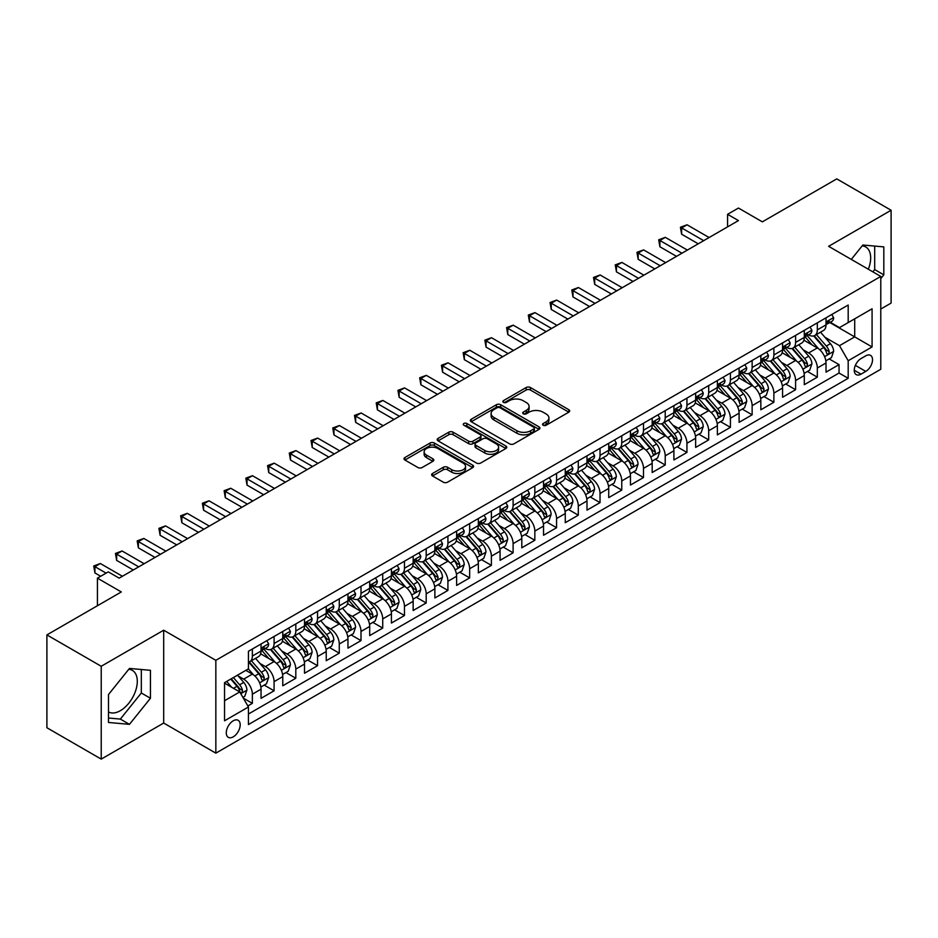 <?xml version="1.0" encoding="UTF-8"?>
<svg xmlns="http://www.w3.org/2000/svg" width="938" height="938" viewBox="0 0 938 938"><rect width="100%" height="100%" fill="white"/><g stroke="black" fill="none" stroke-linecap="round" stroke-linejoin="round"><path stroke-width="1.41" d="M543.161 425.254A2.111 1.219 0 0 0 546.151 425.254L568.803 412.169A3.013 1.747 0 0 0 569.694 410.938A3.013 1.747 0 0 0 568.803 409.707L530.416 387.535A3.013 1.747 0 0 0 526.148 387.535L503.483 400.62A2.111 1.219 0 0 0 502.874 401.487A2.111 1.219 0 0 0 503.483 402.343A2.111 1.219 0 0 0 506.473 402.343L509.404 400.655A9.65 5.569 0 0 1 523.052 400.655L526.253 402.496A9.65 5.569 0 0 1 529.079 406.447A9.65 5.569 0 0 1 526.253 410.387L523.322 412.075A2.111 1.219 0 0 0 522.701 412.943A2.111 1.219 0 0 0 523.322 413.799A2.111 1.219 0 0 0 526.312 413.799L529.243 412.11A9.65 5.569 0 0 1 542.891 412.11L546.092 413.951A9.65 5.569 0 0 1 548.918 417.891A9.65 5.569 0 0 1 546.092 421.83L543.161 423.53A2.111 1.219 0 0 0 542.539 424.386A2.111 1.219 0 0 0 543.161 425.254L543.161 423.53M108.503 711.954A23.966 13.836 120 0 0 120.345 710.687A23.966 13.836 120 0 0 136.01 689.571A23.966 13.836 120 0 0 132.328 670.365A23.966 13.836 120 0 0 128.799 669.275M233.234 736.846A9.837 5.675 120 0 0 239.659 728.181A9.837 5.675 120 0 0 238.146 720.302A9.837 5.675 120 0 0 233.234 720.794A9.837 5.675 120 0 0 226.808 729.459A9.837 5.675 120 0 0 228.321 737.338A9.837 5.675 120 0 0 233.234 736.846M862.174 245.862A23.966 13.836 -60 0 1 865.715 246.952A23.966 13.836 -60 0 1 868.318 269.229M432.512 473.491A3.013 1.747 0 0 0 431.632 474.722A3.013 1.747 0 0 0 432.512 475.953L443.287 482.179A3.013 1.747 0 0 0 447.555 482.179L472.717 467.64A3.013 1.747 0 0 0 473.608 466.409A3.013 1.747 0 0 0 472.717 465.178L434.329 443.017A3.013 1.747 0 0 0 430.061 443.017L404.888 457.545A3.013 1.747 0 0 0 404.008 458.776A3.013 1.747 0 0 0 404.888 460.007L417.902 467.523A3.013 1.747 0 0 0 422.17 467.523L432.946 461.297A3.013 1.747 0 0 0 433.825 460.066A3.013 1.747 0 0 0 432.946 458.834L426.485 455.118A8.067 4.655 0 0 1 424.128 451.823A8.067 4.655 0 0 1 429.112 447.52A8.067 4.655 0 0 1 437.905 448.528L463.173 463.114A8.067 4.655 0 0 1 465.541 466.409A8.067 4.655 0 0 1 460.558 470.712A8.067 4.655 0 0 1 451.764 469.704L447.555 467.276A3.013 1.747 0 0 0 443.287 467.276L432.512 473.491L432.512 475.953L443.287 469.786L443.287 467.276M880.782 309.048L891.1 303.091L891.1 210.253L836.778 178.888L762.348 221.849L738.452 208.048L727.583 214.321L738.452 220.594L119.149 578.148L108.292 571.875L97.423 578.148L97.423 605.749M101.222 666.273L101.222 759.112L163.693 723.046L163.693 630.207L101.222 666.273L46.9 634.909L121.319 591.948L97.423 578.148M163.693 630.207L215.846 660.317L880.782 276.429L880.782 369.267L215.846 753.155L215.846 660.317M891.1 210.253L828.629 246.319L880.782 276.429M509.615 443.873A3.013 1.747 0 0 0 513.883 443.873L539.057 429.346A3.013 1.747 0 0 0 539.936 428.115A3.013 1.747 0 0 0 539.057 426.884L500.658 404.724A3.013 1.747 0 0 0 496.39 404.724L471.228 419.251A3.013 1.747 0 0 0 470.348 420.482A3.013 1.747 0 0 0 471.228 421.713L509.615 443.873M464.709 425.711A2.111 1.219 0 0 1 466.854 426.004L466.854 423.495L505.887 446.031A3.013 1.747 0 0 1 506.766 447.262A3.013 1.747 0 0 1 505.887 448.493L480.713 463.02A3.013 1.747 0 0 1 476.457 463.02L438.058 440.86L438.058 438.398A3.013 1.747 0 0 0 437.178 439.629A3.013 1.747 0 0 0 438.058 440.86M438.058 438.398L448.833 432.184A3.013 1.747 0 0 1 453.101 432.184L468.672 441.165A3.013 1.747 0 0 0 472.928 441.165L480.08 437.038A3.013 1.747 0 0 0 480.96 435.807A3.013 1.747 0 0 0 480.08 434.575L463.864 425.219A2.111 1.219 0 0 1 463.255 424.363A2.111 1.219 0 0 1 464.556 423.237A2.111 1.219 0 0 1 466.854 423.495M101.222 759.112L46.9 727.747L46.9 634.909M247.843 705.951L252.357 703.348L243.341 698.142M238.205 675.993L243.657 679.135A12.288 7.094 60 0 1 252.357 694.19L261.045 689.172L261.045 698.329L274.084 690.802L264.199 685.092M259.932 663.447L265.395 666.59A12.288 7.094 60 0 1 274.084 681.645L282.772 676.626L282.772 685.784L295.81 678.256L285.926 672.546M281.67 650.902L287.122 654.044A12.288 7.094 60 0 1 295.81 669.099L304.51 664.081L304.51 673.238L317.548 665.71L307.652 660.012M303.396 638.356L308.848 641.498A12.288 7.094 60 0 1 317.548 656.553L326.236 651.535L326.236 660.692L339.275 653.165L329.39 647.466M325.123 625.81L330.586 628.952A12.288 7.094 60 0 1 339.275 644.007L347.963 638.989L347.963 648.146L361.001 640.619L351.117 634.92M346.861 613.264L352.313 616.407A12.288 7.094 60 0 1 361.001 631.462L369.701 626.443L369.701 635.601L382.727 628.073L372.843 622.375M368.587 600.719L374.039 603.861A12.288 7.094 60 0 1 382.727 618.916L391.427 613.898L391.427 623.055L404.466 615.527L394.581 609.829M390.314 588.173L395.766 591.315A12.288 7.094 60 0 1 404.466 606.37L413.154 601.352L413.154 610.509L426.192 602.982L416.308 597.283M412.04 575.627L417.504 578.769A12.288 7.094 60 0 1 426.192 593.824L434.88 588.806L434.88 597.963L447.918 590.436L438.034 584.737M433.778 563.081L439.23 566.224A12.288 7.094 60 0 1 447.918 581.279L456.618 576.26L456.618 585.418L469.657 577.89L459.761 572.192M455.505 550.536L460.957 553.678A12.288 7.094 60 0 1 469.657 568.733L478.345 563.715L478.345 572.872L491.383 565.356L481.499 559.646M477.231 537.99L482.695 541.132A12.288 7.094 60 0 1 491.383 556.187L500.071 551.169L500.071 560.338L513.109 552.81L503.225 547.1M498.969 525.444L504.421 528.586A12.288 7.094 60 0 1 513.109 543.641L521.798 538.623L521.798 547.792L534.836 540.265L524.952 534.554M520.696 512.898L526.148 516.041A12.288 7.094 60 0 1 534.836 531.096L543.536 526.077L543.536 535.246L556.574 527.719L546.678 522.009M542.422 500.353L547.874 503.495A12.288 7.094 60 0 1 556.574 518.55L565.262 513.532L565.262 522.701L578.3 515.173L568.416 509.463M564.148 487.807L569.612 490.949A12.288 7.094 60 0 1 578.3 506.004L586.989 500.986L586.989 510.155L600.027 502.627L590.143 496.917M585.887 475.261L591.339 478.403A12.288 7.094 60 0 1 600.027 493.458L608.727 488.44L608.727 497.609L621.765 490.082L611.869 484.371M607.613 462.715L613.065 465.869A12.288 7.094 60 0 1 621.765 480.924L630.453 475.906L630.453 485.063L643.491 477.536L633.607 471.826M629.339 450.17L634.803 453.324A12.288 7.094 60 0 1 643.491 468.379L652.18 463.36L652.18 472.518L665.218 464.99L655.334 459.28M651.078 437.624L656.53 440.778A12.288 7.094 60 0 1 665.218 455.833L673.906 450.815L673.906 459.972L686.944 452.444L677.06 446.734M672.804 425.078L678.256 428.232A12.288 7.094 60 0 1 686.944 443.287L695.644 438.269L695.644 447.426L708.682 439.899L698.787 434.188M694.53 412.532L699.983 415.686A12.288 7.094 60 0 1 708.682 430.741L717.371 425.723L717.371 434.88L730.409 427.353L720.525 421.643M716.257 399.987L721.721 403.141A12.288 7.094 60 0 1 730.409 418.196L739.097 413.177L739.097 422.335L752.135 414.807L742.251 409.097M737.995 387.441L743.447 390.595A12.288 7.094 60 0 1 752.135 405.65L760.835 400.632L760.835 409.789L773.873 402.261L763.978 396.551M759.721 374.895L765.174 378.049A12.288 7.094 60 0 1 773.873 393.104L782.562 388.086L782.562 397.243L795.6 389.716L785.716 384.005M781.448 362.349L786.912 365.503A12.288 7.094 60 0 1 795.6 380.558L804.288 375.54L804.288 384.697L817.326 377.17L817.326 368.013A12.288 7.094 -120 0 0 808.638 352.958L803.174 349.804M807.442 371.46L817.326 377.17M261.045 689.172A12.288 7.094 -120 0 0 252.357 674.117L245.838 670.353M282.772 676.626A12.288 7.094 -120 0 0 274.084 661.571L260.647 653.821M304.51 664.081A12.288 7.094 -120 0 0 295.81 649.026L282.373 641.275M326.236 651.535A12.288 7.094 -120 0 0 317.548 636.48L304.111 628.73M347.963 638.989A12.288 7.094 -120 0 0 339.275 623.934L325.838 616.184M369.701 626.443A12.288 7.094 -120 0 0 361.001 611.388L347.564 603.638M391.427 613.898A12.288 7.094 -120 0 0 382.727 598.843L369.291 591.092M413.154 601.352A12.288 7.094 -120 0 0 404.466 586.297L391.029 578.547M434.88 588.806A12.288 7.094 -120 0 0 426.192 573.751L412.755 566.001M456.618 576.26A12.288 7.094 -120 0 0 447.918 561.205L434.482 553.455M478.345 563.715A12.288 7.094 -120 0 0 469.657 548.66L456.208 540.909M500.071 551.169A12.288 7.094 -120 0 0 491.383 536.114L477.946 528.364M521.798 538.623A12.288 7.094 -120 0 0 513.109 523.568L499.673 515.818M543.536 526.077A12.288 7.094 -120 0 0 534.836 511.022L521.399 503.272M565.262 513.532A12.288 7.094 -120 0 0 556.574 498.477L543.137 490.726M586.989 500.986A12.288 7.094 -120 0 0 578.3 485.931L564.864 478.181M608.727 488.44A12.288 7.094 -120 0 0 600.027 473.397L586.59 465.635M630.453 475.906A12.288 7.094 -120 0 0 621.765 460.851L608.316 453.089M652.18 463.36A12.288 7.094 -120 0 0 643.491 448.305L630.055 440.543M673.906 450.815A12.288 7.094 -120 0 0 665.218 435.76L651.781 427.998M695.644 438.269A12.288 7.094 -120 0 0 686.944 423.214L673.507 415.452M717.371 425.723A12.288 7.094 -120 0 0 708.682 410.668L695.246 402.906M739.097 413.177A12.288 7.094 -120 0 0 730.409 398.122L716.972 390.36M760.835 400.632A12.288 7.094 -120 0 0 752.135 385.577L738.698 377.815M782.562 388.086A12.288 7.094 -120 0 0 773.873 373.031L760.425 365.269M804.288 375.54A12.288 7.094 -120 0 0 795.6 360.485L782.163 352.723M865.786 355.842L861.002 358.597A9.521 5.499 120 0 0 854.776 366.993A9.521 5.499 120 0 0 856.242 374.625A9.521 5.499 120 0 0 861.002 374.156L865.786 371.401A9.521 5.499 120 0 0 872.012 363.006A9.521 5.499 120 0 0 870.546 355.373A9.521 5.499 120 0 0 865.786 355.842M224.545 700.721L239.753 691.939L248.441 706.994L248.441 724.558L848.187 378.295L848.187 360.731L839.487 345.676L824.912 337.258M248.441 706.994L224.545 720.794L224.545 682.653L248.441 668.853L248.441 651.289L848.187 305.026L848.187 322.59L872.082 308.79L872.082 346.931L848.187 360.731M265.278 648.463L265.395 648.521A12.288 7.094 60 0 0 271.539 649.131L280.228 644.113A12.288 7.094 -120 0 0 282.772 638.485L282.772 631.462M287.005 635.917L287.122 635.976A12.288 7.094 60 0 0 293.266 636.585L301.966 631.567A12.288 7.094 -120 0 0 304.51 625.939L304.51 618.916M308.743 623.371L308.848 623.43A12.288 7.094 60 0 0 314.992 624.04L323.692 619.021A12.288 7.094 -120 0 0 326.236 613.393L326.236 606.37M330.469 610.826L330.586 610.884A12.288 7.094 60 0 0 336.73 611.494L345.419 606.476A12.288 7.094 -120 0 0 347.963 600.848L347.963 593.824M352.196 598.28L352.313 598.35A12.288 7.094 60 0 0 358.457 598.948L367.145 593.93A12.288 7.094 -120 0 0 369.701 588.314L369.701 581.279M373.922 585.734L374.039 585.804A12.288 7.094 60 0 0 380.183 586.402L388.883 581.384A12.288 7.094 -120 0 0 391.427 575.768L391.427 568.733M395.66 573.188L395.766 573.259A12.288 7.094 60 0 0 401.921 573.857L410.61 568.838A12.288 7.094 -120 0 0 413.154 563.222L413.154 556.187M417.387 560.643L417.504 560.713A12.288 7.094 60 0 0 423.648 561.311L432.336 556.293A12.288 7.094 -120 0 0 434.88 550.676L434.88 543.641M439.113 548.097L439.23 548.167A12.288 7.094 60 0 0 445.374 548.777L454.074 543.759A12.288 7.094 -120 0 0 456.618 538.131L456.618 531.096M460.851 535.551L460.957 535.621A12.288 7.094 60 0 0 467.101 536.231L475.801 531.213A12.288 7.094 -120 0 0 478.345 525.585L478.345 518.55M482.578 523.005L482.695 523.076A12.288 7.094 60 0 0 488.839 523.685L497.527 518.667A12.288 7.094 -120 0 0 500.071 513.039L500.071 506.004M504.304 510.46L504.421 510.53A12.288 7.094 60 0 0 510.565 511.14L519.253 506.121A12.288 7.094 -120 0 0 521.798 500.493L521.798 493.458M526.03 497.914L526.148 497.984A12.288 7.094 60 0 0 532.292 498.594L540.991 493.576A12.288 7.094 -120 0 0 543.536 487.948L543.536 480.913M547.769 485.368L547.874 485.438A12.288 7.094 60 0 0 554.03 486.048L562.718 481.03A12.288 7.094 -120 0 0 565.262 475.402L565.262 468.367M569.495 472.822L569.612 472.893A12.288 7.094 60 0 0 575.756 473.502L584.444 468.484A12.288 7.094 -120 0 0 586.989 462.856L586.989 455.821M591.221 460.277L591.339 460.347A12.288 7.094 60 0 0 597.483 460.957L606.171 455.938A12.288 7.094 -120 0 0 608.727 450.31L608.727 443.275M612.96 447.731L613.065 447.801A12.288 7.094 60 0 0 619.209 448.411L627.909 443.393A12.288 7.094 -120 0 0 630.453 437.765L630.453 430.741M634.686 435.185L634.803 435.255A12.288 7.094 60 0 0 640.947 435.865L649.635 430.847A12.288 7.094 -120 0 0 652.18 425.219L652.18 418.196M656.412 422.639L656.53 422.71A12.288 7.094 60 0 0 662.674 423.319L671.362 418.301A12.288 7.094 -120 0 0 673.906 412.673L673.906 405.65M678.139 410.094L678.256 410.164A12.288 7.094 60 0 0 684.4 410.774L693.1 405.755A12.288 7.094 -120 0 0 695.644 400.127L695.644 393.104M699.877 397.548L699.983 397.618A12.288 7.094 60 0 0 706.138 398.228L714.826 393.21A12.288 7.094 -120 0 0 717.371 387.582L717.371 380.558M721.603 385.002L721.721 385.072A12.288 7.094 60 0 0 727.865 385.682L736.553 380.664A12.288 7.094 -120 0 0 739.097 375.036L739.097 368.013M743.33 372.456L743.447 372.527A12.288 7.094 60 0 0 749.591 373.136L758.279 368.118A12.288 7.094 -120 0 0 760.835 362.49L760.835 355.467M765.068 359.911L765.174 359.981A12.288 7.094 60 0 0 771.317 360.591L780.017 355.572A12.288 7.094 -120 0 0 782.562 349.944L782.562 342.921M786.794 347.365L786.912 347.435A12.288 7.094 60 0 0 793.056 348.045L801.744 343.027A12.288 7.094 -120 0 0 804.288 337.399L804.288 330.375M248.441 714.017L839.053 373.031L839.053 364.624L826.015 372.151L826.015 362.994A12.288 7.094 -120 0 0 817.326 347.939L803.889 340.177M808.521 334.819L808.638 334.889A12.288 7.094 -120 0 0 814.782 335.499A12.288 7.094 -120 0 0 817.326 329.871L817.326 322.848M814.782 335.499L823.47 330.481A12.288 7.094 -120 0 0 826.015 324.853L826.015 317.83M252.357 649.026L252.357 656.049A12.288 7.094 60 0 1 249.813 661.677A12.288 7.094 60 0 1 248.441 662.181M249.813 661.677L258.501 656.659A12.288 7.094 -120 0 0 261.045 651.031L261.045 644.007M274.084 636.48L274.084 643.503A12.288 7.094 60 0 1 271.539 649.131M295.81 623.934L295.81 630.957A12.288 7.094 60 0 1 293.266 636.585M317.548 611.388L317.548 618.412A12.288 7.094 60 0 1 314.992 624.04M339.275 598.843L339.275 605.866A12.288 7.094 60 0 1 336.73 611.494M361.001 586.297L361.001 593.332A12.288 7.094 60 0 1 358.457 598.948M382.727 573.751L382.727 580.786A12.288 7.094 60 0 1 380.183 586.402M404.466 561.205L404.466 568.24A12.288 7.094 60 0 1 401.921 573.857M426.192 548.66L426.192 555.695A12.288 7.094 60 0 1 423.648 561.311M447.918 536.114L447.918 543.149A12.288 7.094 60 0 1 445.374 548.777M469.657 523.568L469.657 530.603A12.288 7.094 60 0 1 467.101 536.231M491.383 511.022L491.383 518.057A12.288 7.094 60 0 1 488.839 523.685M513.109 498.477L513.109 505.512A12.288 7.094 60 0 1 510.565 511.14M534.836 485.931L534.836 492.966A12.288 7.094 60 0 1 532.292 498.594M556.574 473.385L556.574 480.42A12.288 7.094 60 0 1 554.03 486.048M578.3 460.839L578.3 467.874A12.288 7.094 60 0 1 575.756 473.502M600.027 448.294L600.027 455.329A12.288 7.094 60 0 1 597.483 460.957M621.765 435.76L621.765 442.783A12.288 7.094 60 0 1 619.209 448.411M643.491 423.214L643.491 430.237A12.288 7.094 60 0 1 640.947 435.865M665.218 410.668L665.218 417.691A12.288 7.094 60 0 1 662.674 423.319M686.944 398.122L686.944 405.146A12.288 7.094 60 0 1 684.4 410.774M708.682 385.577L708.682 392.6A12.288 7.094 60 0 1 706.138 398.228M730.409 373.031L730.409 380.054A12.288 7.094 60 0 1 727.865 385.682M752.135 360.485L752.135 367.508A12.288 7.094 60 0 1 749.591 373.136M773.873 347.939L773.873 354.963A12.288 7.094 60 0 1 771.317 360.591M795.6 335.394L795.6 342.417A12.288 7.094 60 0 1 793.056 348.045M795.6 380.558L795.6 389.716M773.873 393.104L773.873 402.261M752.135 405.65L752.135 414.807M730.409 418.196L730.409 427.353M708.682 430.741L708.682 439.899M686.944 443.287L686.944 452.444M665.218 455.833L665.218 464.99M643.491 468.379L643.491 477.536M621.765 480.924L621.765 490.082M600.027 493.458L600.027 502.627M578.3 506.004L578.3 515.173M556.574 518.55L556.574 527.719M534.836 531.096L534.836 540.265M513.109 543.641L513.109 552.81M491.383 556.187L491.383 565.356M469.657 568.733L469.657 577.89M447.918 581.279L447.918 590.436M426.192 593.824L426.192 602.982M404.466 606.37L404.466 615.527M382.727 618.916L382.727 628.073M361.001 631.462L361.001 640.619M339.275 644.007L339.275 653.165M317.548 656.553L317.548 665.71M295.81 669.099L295.81 678.256M274.084 681.645L274.084 690.802M252.357 694.19L252.357 703.348M239.753 691.939L224.545 683.157M839.487 345.676L854.706 336.894L854.706 318.826L872.082 308.79M829.813 322.531L872.082 346.931M830.247 322.273L839.487 327.608L848.187 322.59M163.693 723.046L215.846 753.155M727.583 214.321L727.583 226.867M829.169 358.914L839.053 364.624M839.053 373.031L848.187 378.295M880.782 278.633L883.819 274.846L883.819 246.893L862.854 245.017L851.294 259.404M108.503 722.471L129.467 724.347L150.443 698.259L150.443 670.307L129.467 668.431L108.503 694.519L108.503 722.471M872.868 271.856L874.697 269.581L874.697 246.073M874.697 269.581L883.819 274.846M108.503 718.016L120.345 719.083L141.321 692.994L141.321 669.486M141.321 692.994L150.443 698.259M120.345 719.083L129.467 724.347M544.005 425.547L546.092 424.339A9.65 5.569 0 0 0 548.918 420.4L548.918 417.891M529.079 406.447L529.079 408.956A9.65 5.569 0 0 1 526.253 412.896L524.166 414.092M568.803 409.707L568.803 412.169L530.416 390.044A3.013 1.747 0 0 0 526.148 390.044L504.327 402.648M539.01 429.37L500.658 407.233A3.013 1.747 0 0 0 496.39 407.233L471.263 421.737M533.722 428.983A2.111 1.219 0 0 0 534.343 428.115A2.111 1.219 0 0 0 533.722 427.247L500.024 407.796A2.111 1.219 0 0 0 497.034 407.796L493.939 409.578A9.65 5.569 0 0 0 491.113 413.517A9.65 5.569 0 0 0 493.939 417.469L516.979 430.765A9.65 5.569 0 0 0 530.627 430.765L533.722 428.983L533.722 431.492A2.111 1.219 0 0 0 534.343 430.624L534.343 428.115M491.113 413.517L491.113 416.026A9.65 5.569 0 0 0 493.939 419.978L493.939 417.469M533.722 431.492L530.627 433.274A9.65 5.569 0 0 1 516.979 433.274L493.939 419.978M438.105 440.883L448.833 434.693L448.833 432.184M480.96 435.807L480.96 438.316A3.013 1.747 0 0 1 480.08 439.547L472.928 443.674A3.013 1.747 0 0 1 468.672 443.674L453.101 434.693A3.013 1.747 0 0 0 448.833 434.693M466.854 426.004L505.852 448.516M484.829 450.498A8.067 4.655 0 0 0 493.623 451.506A8.067 4.655 0 0 0 498.594 447.203A8.067 4.655 0 0 0 496.237 443.909L487.326 438.761A3.013 1.747 0 0 0 483.07 438.761L475.918 442.888A3.013 1.747 0 0 0 475.038 444.12A3.013 1.747 0 0 0 475.918 445.351L484.829 450.498L484.829 453.007A8.067 4.655 0 0 0 493.623 454.015A8.067 4.655 0 0 0 498.594 449.712L498.594 447.203M475.038 444.12L475.038 446.629A3.013 1.747 0 0 0 475.918 447.86L475.918 445.351M484.829 453.007L475.918 447.86M465.541 466.409L465.541 468.918A8.067 4.655 0 0 1 460.558 473.221A8.067 4.655 0 0 1 451.764 472.213L447.555 469.786A3.013 1.747 0 0 0 443.287 469.786M424.128 451.823L424.128 454.332A8.067 4.655 0 0 0 426.485 457.627L426.485 455.118M432.899 461.32L426.485 457.627M472.717 465.178L472.717 467.64L434.329 445.527A3.013 1.747 0 0 0 430.061 445.527L404.935 460.03M825.839 360.837L831.455 357.601L833.624 351.328A8.149 4.702 -120 0 0 830.458 343.671L820.527 332.181M818.534 348.725L807.184 335.593M812.074 344.903L805.496 337.281A19.51 11.268 -120 0 0 804.886 336.601M813.68 335.933L823.716 347.564A8.149 4.702 60 0 1 826.624 353.18C827.844 354.81 828.711 354.306 829.227 351.668A8.149 4.702 -120 0 0 826.319 346.063L816.4 334.561M814.266 335.745L825.053 348.244A4.151 2.392 60 0 1 826.097 349.862L829.227 351.668M826.624 353.18L827.21 354.142M831.783 314.5L833.624 317.701A8.149 4.702 60 0 1 831.936 321.3L827.808 323.692A8.149 4.702 -120 0 0 829.227 321.816L829.051 321.089M703.676 240.667L681.621 227.934L687.062 224.803L709.116 237.537M826.296 324.067L826.319 324.067A8.149 4.702 -120 0 0 827.808 323.692M828.172 321.206L829.227 321.816C828.711 320.585 827.844 321.089 826.624 323.317A8.149 4.702 60 0 1 826.015 324.478M698.247 243.81L681.621 234.207L681.621 227.934L680.425 227.242L687.062 224.803M681.621 234.207L680.425 227.242M804.112 373.383L809.717 370.147L811.898 363.874A8.149 4.702 -120 0 0 808.72 356.217L798.789 344.727M796.808 361.271L785.458 348.139M790.347 357.448L783.758 349.827A19.51 11.268 -120 0 0 783.16 349.147M791.942 348.479L801.99 360.11A8.149 4.702 60 0 1 804.886 365.726C806.117 367.356 806.985 366.852 807.501 364.214A8.149 4.702 -120 0 0 804.593 358.609L794.662 347.107M792.54 348.291L803.327 360.79A4.151 2.392 60 0 1 804.37 362.408L807.501 364.214M804.886 365.726L805.484 366.688M782.374 385.928L787.99 382.692L790.159 376.408A8.149 4.702 -120 0 0 786.994 368.763L777.063 357.272M775.081 373.816L763.731 360.684M768.621 369.994L762.031 362.373A19.51 11.268 -120 0 0 761.433 361.693M770.215 361.024L780.252 372.656A8.149 4.702 60 0 1 783.16 378.272C784.379 379.902 785.258 379.398 785.763 376.759A8.149 4.702 -120 0 0 782.867 371.155L772.935 359.653M770.802 360.837L781.6 373.336A4.151 2.392 60 0 1 782.644 374.954L785.763 376.759M783.16 378.272L783.758 379.233M760.648 398.474L766.264 395.238L768.433 388.953A8.149 4.702 -120 0 0 765.267 381.309L755.336 369.818M753.343 386.362L741.993 373.23M746.894 382.54L740.305 374.919A19.51 11.268 -120 0 0 739.695 374.239M748.489 373.57L758.525 385.201A8.149 4.702 60 0 1 761.433 390.806C762.653 392.447 763.52 391.943 764.036 389.305A8.149 4.702 -120 0 0 761.14 383.701L751.209 372.198M749.075 373.383L759.862 385.881A4.151 2.392 60 0 1 760.917 387.5L764.036 389.305M761.433 390.806L762.019 391.779M738.921 411.02L744.538 407.784L746.707 401.499A8.149 4.702 -120 0 0 743.529 393.854L733.61 382.364M731.617 398.908L720.267 385.776M725.156 395.086L718.578 387.464A19.51 11.268 -120 0 0 717.969 386.784M726.751 386.116L736.799 397.747A8.149 4.702 60 0 1 739.707 403.352C740.926 404.993 741.794 404.489 742.31 401.851A8.149 4.702 -120 0 0 739.402 396.246L729.483 384.744M727.349 385.928L738.136 398.427A4.151 2.392 60 0 1 739.179 400.045L742.31 401.851M739.707 403.352L740.293 404.325M810.045 327.045L811.898 330.246A8.149 4.702 60 0 1 810.209 333.846L806.082 336.238A8.149 4.702 -120 0 0 807.501 334.362L807.325 333.635M681.949 253.213L659.895 240.48L665.323 237.349L687.378 250.083M804.558 336.613L804.593 336.613A8.149 4.702 -120 0 0 806.082 336.238M806.446 333.752L807.501 334.362C806.985 333.131 806.117 333.635 804.886 335.863A8.149 4.702 60 0 1 804.288 337.023M676.521 256.355L659.895 246.753L659.895 240.48L658.699 239.788L665.323 237.349M659.895 246.753L658.699 239.788M788.319 339.591L790.159 342.792A8.149 4.702 60 0 1 788.483 346.392L784.356 348.784A8.149 4.702 -120 0 0 785.763 346.908L785.598 346.181M660.223 265.759L638.168 253.026L643.597 249.895L665.652 262.628M782.831 349.159L782.867 349.159A8.149 4.702 -120 0 0 784.356 348.784M784.719 346.298L785.763 346.908C785.258 345.676 784.391 346.181 783.16 348.408A8.149 4.702 60 0 1 782.562 349.569M654.794 268.901L638.168 259.298L638.168 253.026L636.972 252.334L643.597 249.895M638.168 259.298L636.972 252.334M766.592 352.137L768.433 355.338A8.149 4.702 60 0 1 766.745 358.937L762.617 361.318A8.149 4.702 -120 0 0 764.036 359.453L763.872 358.726M638.497 278.305L616.442 265.571L621.871 262.441L643.925 275.174M761.105 361.705L761.14 361.705A8.149 4.702 -120 0 0 762.617 361.318M762.993 358.844L764.036 359.453C763.532 358.222 762.653 358.726 761.433 360.954A8.149 4.702 60 0 1 760.835 362.115M633.056 281.447L616.442 271.844L616.442 265.571L615.246 264.879L621.871 262.441M616.442 271.844L615.246 264.879M744.854 364.683L746.707 367.884A8.149 4.702 60 0 1 745.018 371.483L740.891 373.863A8.149 4.702 -120 0 0 742.31 371.987L742.134 371.272M616.758 290.85L594.704 278.117L600.144 274.986L622.199 287.72M739.367 374.25L739.402 374.25A8.149 4.702 -120 0 0 740.891 373.863M741.255 371.389L742.31 371.987C741.794 370.768 740.926 371.272 739.707 373.5A8.149 4.702 60 0 1 739.097 374.661M611.33 293.993L594.704 284.39L594.704 278.117L593.508 277.425L600.144 274.986M594.704 284.39L593.508 277.425M717.183 423.566L722.799 420.318L724.98 414.045A8.149 4.702 -120 0 0 721.803 406.4L711.872 394.91M709.89 411.454L698.54 398.322M703.43 407.631L696.84 400.01A19.51 11.268 -120 0 0 696.242 399.33M705.024 398.662L715.073 410.293A8.149 4.702 60 0 1 717.969 415.897C719.2 417.539 720.067 417.035 720.583 414.397A8.149 4.702 -120 0 0 717.676 408.792L707.744 397.29M705.611 398.474L716.409 410.973A4.151 2.392 60 0 1 717.453 412.591L720.583 414.397M717.969 415.897L718.567 416.871M723.128 377.228L724.98 380.429A8.149 4.702 60 0 1 723.292 384.029L719.165 386.409A8.149 4.702 -120 0 0 720.583 384.533L720.407 383.818M595.032 303.396L572.977 290.663L578.406 287.532L600.461 300.266M717.64 386.796L717.676 386.796A8.149 4.702 -120 0 0 719.165 386.409M719.528 383.935L720.583 384.533C720.067 383.314 719.2 383.818 717.969 386.046A8.149 4.702 60 0 1 717.371 387.206M589.603 306.538L572.977 296.936L572.977 290.663L571.781 289.971L578.406 287.532M572.977 296.936L571.781 289.971M695.457 436.111L701.073 432.864L703.242 426.591A8.149 4.702 -120 0 0 700.076 418.946L690.145 407.455M688.152 423.999L676.814 410.867M681.703 420.177L675.114 412.556A19.51 11.268 -120 0 0 674.504 411.876M683.298 411.207L693.334 422.839A8.149 4.702 60 0 1 696.242 428.443C697.462 430.085 698.329 429.581 698.845 426.942A8.149 4.702 -120 0 0 695.949 421.338L686.018 409.836M683.884 411.02L694.683 423.519A4.151 2.392 60 0 1 695.726 425.137L698.845 426.942M696.242 428.443L696.828 429.416M701.401 389.774L703.242 392.975A8.149 4.702 60 0 1 701.565 396.575L697.426 398.955A8.149 4.702 -120 0 0 698.845 397.079L698.681 396.364M573.306 315.942L551.251 303.209L556.68 300.078L578.734 312.811M695.914 399.342L695.949 399.342A8.149 4.702 -120 0 0 697.426 398.955M697.802 396.481L698.845 397.079C698.341 395.859 697.473 396.364 696.242 398.591A8.149 4.702 60 0 1 695.644 399.752M567.865 319.084L551.251 309.481L551.251 303.209L550.055 302.517L556.68 300.078M551.251 309.481L550.055 302.517M673.73 448.657L679.346 445.409L681.516 439.136A8.149 4.702 -120 0 0 678.35 431.492L668.419 420.001M666.426 436.545L655.076 423.413M659.965 432.723L653.387 425.102A19.51 11.268 -120 0 0 652.778 424.422M661.571 423.753L671.608 435.384A8.149 4.702 60 0 1 674.516 440.989C675.735 442.63 676.603 442.126 677.119 439.488A8.149 4.702 -120 0 0 674.211 433.884L664.292 422.381M662.158 423.566L672.945 436.064A4.151 2.392 60 0 1 673.988 437.683L677.119 439.488M674.516 440.989L675.102 441.962M679.675 402.32L681.516 405.521A8.149 4.702 60 0 1 679.827 409.12L675.7 411.501A8.149 4.702 -120 0 0 677.119 409.625L676.943 408.909M551.567 328.488L529.513 315.754L534.953 312.624L557.008 325.357M674.188 411.888L674.211 411.888A8.149 4.702 -120 0 0 675.7 411.501M676.064 409.027L677.119 409.625C676.603 408.405 675.735 408.909 674.516 411.137A8.149 4.702 60 0 1 673.906 412.298M546.139 331.63L529.513 322.027L529.513 315.754L528.317 315.062L534.953 312.624M529.513 322.027L528.317 315.062M652.004 461.203L657.608 457.955L659.789 451.682A8.149 4.702 -120 0 0 656.612 444.037L646.692 432.547M644.699 449.091L633.349 435.959M638.239 445.269L631.649 437.647A19.51 11.268 -120 0 0 631.051 436.967M639.833 436.299L649.882 447.93A8.149 4.702 60 0 1 652.778 453.535C654.009 455.176 654.876 454.672 655.392 452.034A8.149 4.702 -120 0 0 652.485 446.429L642.553 434.927M640.431 436.111L651.218 448.61A4.151 2.392 60 0 1 652.262 450.228L655.392 452.034M652.778 453.535L653.376 454.508M657.937 414.866L659.789 418.067A8.149 4.702 60 0 1 658.101 421.666L653.974 424.046A8.149 4.702 -120 0 0 655.392 422.17L655.216 421.455M529.841 341.033L507.786 328.3L513.215 325.169L535.27 337.903M652.449 424.433L652.485 424.433A8.149 4.702 -120 0 0 653.974 424.046M654.337 421.572L655.392 422.17C654.876 420.951 654.009 421.455 652.778 423.683A8.149 4.702 60 0 1 652.18 424.844M524.412 344.176L507.786 334.573L507.786 328.3L506.59 327.608L513.215 325.169M507.786 334.573L506.59 327.608M630.266 473.749L635.882 470.501L638.051 464.228A8.149 4.702 -120 0 0 634.885 456.583L624.954 445.093M622.973 461.637L611.623 448.505M616.512 457.814L609.923 450.193A19.51 11.268 -120 0 0 609.325 449.513M618.107 448.845L628.143 460.476A8.149 4.702 60 0 1 631.051 466.08C632.271 467.722 633.15 467.218 633.654 464.58A8.149 4.702 -120 0 0 630.758 458.975L620.827 447.473M618.693 448.657L629.492 461.156A4.151 2.392 60 0 1 630.535 462.774L633.654 464.58M631.051 466.08L631.649 467.054M636.21 427.411L638.051 430.612A8.149 4.702 60 0 1 636.374 434.212L632.247 436.592A8.149 4.702 -120 0 0 633.654 434.716L633.49 434.001M508.115 353.579L486.06 340.846L491.489 337.715L513.543 350.449M630.723 436.979L630.758 436.979A8.149 4.702 -120 0 0 632.247 436.592M632.611 434.118L633.654 434.716C633.15 433.497 632.282 434.001 631.051 436.229A8.149 4.702 60 0 1 630.453 437.389M502.686 356.721L486.06 347.119L486.06 340.846L484.864 340.154L491.489 337.715M486.06 347.119L484.864 340.154M608.539 486.294L614.155 483.047L616.325 476.774A8.149 4.702 -120 0 0 613.159 469.129L603.228 457.638M601.235 474.182L589.896 461.05M594.786 470.36L588.196 462.739A19.51 11.268 -120 0 0 587.587 462.059M596.38 461.39L606.417 473.022A8.149 4.702 60 0 1 609.325 478.626C610.544 480.268 611.412 479.764 611.928 477.125A8.149 4.702 -120 0 0 609.032 471.521L599.101 460.019M596.967 461.203L607.754 473.702A4.151 2.392 60 0 1 608.809 475.32L611.928 477.125M609.325 478.626L609.911 479.599M614.484 439.957L616.325 443.158A8.149 4.702 60 0 1 614.636 446.758L610.509 449.138A8.149 4.702 -120 0 0 611.928 447.262L611.764 446.547M486.388 366.125L464.333 353.392L469.762 350.261L491.817 362.994M608.996 449.525L609.032 449.525A8.149 4.702 -120 0 0 610.509 449.138M610.884 446.664L611.928 447.262C611.424 446.042 610.544 446.547 609.325 448.774A8.149 4.702 60 0 1 608.727 449.935M480.948 369.267L464.333 359.664L464.333 353.392L463.138 352.7L469.762 350.261M464.333 359.664L463.138 352.7M586.813 498.84L592.429 495.592L594.598 489.319A8.149 4.702 -120 0 0 591.421 481.675L581.501 470.184M579.508 486.728L568.158 473.596M573.048 482.906L566.47 475.285A19.51 11.268 -120 0 0 565.86 474.605M574.642 473.936L584.691 485.567A8.149 4.702 60 0 1 587.598 491.172C588.818 492.813 589.685 492.309 590.201 489.671A8.149 4.702 -120 0 0 587.294 484.067L577.374 472.564M575.24 473.749L586.027 486.247A4.151 2.392 60 0 1 587.071 487.866L590.201 489.671M587.598 491.172L588.185 492.145M592.746 452.503L594.598 455.704A8.149 4.702 60 0 1 592.91 459.303L588.783 461.684A8.149 4.702 -120 0 0 590.201 459.808L590.025 459.092M464.65 378.671L442.595 365.937L448.036 362.807L470.09 375.54M587.27 462.071L587.294 462.071A8.149 4.702 -120 0 0 588.783 461.684M589.146 459.21L590.201 459.808C589.685 458.588 588.818 459.092 587.598 461.32A8.149 4.702 60 0 1 586.989 462.481M459.221 381.813L442.595 372.21L442.595 365.937L441.399 365.245L448.036 362.807M442.595 372.21L441.399 365.245M565.075 511.386L570.691 508.138L572.872 501.865A8.149 4.702 -120 0 0 569.694 494.22L559.763 482.73M557.782 499.274L546.432 486.142M551.321 495.452L544.732 487.83A19.51 11.268 -120 0 0 544.134 487.15M552.916 486.482L562.964 498.113A8.149 4.702 60 0 1 565.86 503.718C567.091 505.359 567.959 504.855 568.475 502.217A8.149 4.702 -120 0 0 565.567 496.601L555.636 485.11M553.514 486.294L564.301 498.793A4.151 2.392 60 0 1 565.344 500.411L568.475 502.217M565.86 503.718L566.458 504.691M571.019 465.049L572.872 468.25A8.149 4.702 60 0 1 571.183 471.849L567.056 474.229A8.149 4.702 -120 0 0 568.475 472.353L568.299 471.638M442.924 391.216L420.869 378.483L426.298 375.352L448.352 388.086M565.532 474.616L565.567 474.616A8.149 4.702 -120 0 0 567.056 474.229M567.42 471.755L568.475 472.353C567.959 471.134 567.091 471.638 565.86 473.866A8.149 4.702 60 0 1 565.262 475.027M437.495 394.359L420.869 384.756L420.869 378.483L419.673 377.791L426.298 375.352M420.869 384.756L419.673 377.791M543.348 523.932L548.965 520.684L551.134 514.411A8.149 4.702 -120 0 0 547.968 506.766L538.037 495.276M536.044 511.82L524.705 498.688M529.595 507.997L523.005 500.376A19.51 11.268 -120 0 0 522.396 499.696M531.189 499.028L541.226 510.659A8.149 4.702 60 0 1 544.134 516.263C545.353 517.905 546.221 517.401 546.737 514.763A8.149 4.702 -120 0 0 543.841 509.146L533.91 497.656M531.776 498.84L542.574 511.339A4.151 2.392 60 0 1 543.618 512.957L546.737 514.763M544.134 516.263L544.732 517.237M521.622 536.477L527.238 533.23L529.407 526.957A8.149 4.702 -120 0 0 526.241 519.312L516.31 507.821M514.317 524.365L502.967 511.233M507.857 520.543L501.279 512.922A19.51 11.268 -120 0 0 500.669 512.242M509.463 511.573L519.5 523.205A8.149 4.702 60 0 1 522.407 528.809C523.627 530.451 524.494 529.947 525.01 527.308A8.149 4.702 -120 0 0 522.103 521.692L512.183 510.202M510.049 511.386L520.836 523.885A4.151 2.392 60 0 1 521.88 525.503L525.01 527.308M522.407 528.809L522.994 529.782M499.895 549.023L505.512 545.775L507.681 539.502A8.149 4.702 -120 0 0 504.503 531.858L494.584 520.367M492.591 536.911L481.241 523.779M486.13 533.089L479.541 525.468A19.51 11.268 -120 0 0 478.943 524.788M487.725 524.119L497.773 535.75A8.149 4.702 60 0 1 500.669 541.355C501.9 542.996 502.768 542.492 503.284 539.854A8.149 4.702 -120 0 0 500.376 534.238L490.445 522.747M488.323 523.932L499.11 536.43A4.151 2.392 60 0 1 500.153 538.049L503.284 539.854M500.669 541.355L501.267 542.328M478.157 561.569L483.774 558.321L485.943 552.048A8.149 4.702 -120 0 0 482.777 544.403L472.846 532.913M470.864 549.457L459.514 536.325M464.404 545.635L457.814 538.013A19.51 11.268 -120 0 0 457.216 537.333M465.998 536.665L476.035 548.296A8.149 4.702 60 0 1 478.943 553.901C480.174 555.542 481.042 555.038 481.557 552.4A8.149 4.702 -120 0 0 478.65 546.784L468.719 535.293M466.585 536.477L477.383 548.976A4.151 2.392 60 0 1 478.427 550.594L481.557 552.4M478.943 553.901L479.541 554.874M456.431 574.115L462.047 570.867L464.216 564.594A8.149 4.702 -120 0 0 461.05 556.949L451.119 545.459M449.126 562.003L437.788 548.871M442.677 558.18L436.088 550.559A19.51 11.268 -120 0 0 435.478 549.879M444.272 549.211L454.309 560.842A8.149 4.702 60 0 1 457.216 566.446C458.436 568.088 459.303 567.584 459.819 564.946A8.149 4.702 -120 0 0 456.923 559.329L446.992 547.839M444.858 549.023L455.645 561.51A4.151 2.392 60 0 1 456.7 563.14L459.819 564.946M457.216 566.446L457.803 567.42M434.704 586.66L440.321 583.413L442.49 577.14A8.149 4.702 -120 0 0 439.312 569.495L429.393 558.004M427.4 574.548L416.05 561.416M420.939 570.726L414.362 563.105A19.51 11.268 -120 0 0 413.752 562.425M422.534 561.756L432.582 573.388A8.149 4.702 60 0 1 435.49 578.992C436.709 580.634 437.577 580.13 438.093 577.491A8.149 4.702 -120 0 0 435.185 571.875L425.266 560.385M423.132 561.569L433.919 574.056A4.151 2.392 60 0 1 434.962 575.686L438.093 577.491M435.49 578.992L436.076 579.965M412.966 599.206L418.583 595.958L420.763 589.685A8.149 4.702 -120 0 0 417.586 582.041L407.655 570.55M405.673 587.094L394.323 573.962M399.213 583.272L392.623 575.651A19.51 11.268 -120 0 0 392.025 574.971M400.807 574.302L410.856 585.933A8.149 4.702 60 0 1 413.752 591.538C414.983 593.179 415.851 592.675 416.366 590.037A8.149 4.702 -120 0 0 413.459 584.421L403.528 572.93M401.405 574.115L412.192 586.602A4.151 2.392 60 0 1 413.236 588.232L416.366 590.037M413.752 591.538L414.35 592.511M391.24 611.752L396.856 608.504L399.025 602.231A8.149 4.702 -120 0 0 395.859 594.586L385.928 583.096M383.935 599.64L372.597 586.508M377.486 595.818L370.897 588.196A19.51 11.268 -120 0 0 370.287 587.516M379.081 586.848L389.118 598.479A8.149 4.702 60 0 1 392.025 604.084C393.245 605.725 394.124 605.221 394.628 602.583A8.149 4.702 -120 0 0 391.732 596.967L381.801 585.476M379.667 586.66L390.466 599.148A4.151 2.392 60 0 1 391.509 600.777L394.628 602.583M392.025 604.084L392.623 605.057M369.513 624.298L375.13 621.05L377.299 614.777A8.149 4.702 -120 0 0 374.133 607.132L364.202 595.642M362.209 612.186L350.859 599.054M355.748 608.363L349.171 600.73A19.51 11.268 -120 0 0 348.561 600.062M357.355 599.394L367.391 611.025A8.149 4.702 60 0 1 370.299 616.629C371.518 618.271 372.386 617.767 372.902 615.129A8.149 4.702 -120 0 0 369.994 609.512L360.075 598.022M357.941 599.206L368.728 611.693A4.151 2.392 60 0 1 369.771 613.323L372.902 615.129M370.299 616.629L370.885 617.603M347.787 636.843L353.403 633.596L355.572 627.323A8.149 4.702 -120 0 0 352.395 619.678L342.476 608.187M340.482 624.731L329.132 611.599M334.022 620.909L327.432 613.276A19.51 11.268 -120 0 0 326.834 612.608M335.616 611.939L345.665 623.571A8.149 4.702 60 0 1 348.561 629.175C349.792 630.817 350.66 630.313 351.175 627.674A8.149 4.702 -120 0 0 348.268 622.058L338.337 610.568M336.214 611.752L347.001 624.239A4.151 2.392 60 0 1 348.045 625.869L351.175 627.674M348.561 629.175L349.159 630.148M326.049 649.389L331.665 646.141L333.834 639.868A8.149 4.702 -120 0 0 330.668 632.224L320.737 620.733M318.756 637.277L307.406 624.145M312.295 633.455L305.706 625.822A19.51 11.268 -120 0 0 305.108 625.154M313.89 624.485L323.938 636.116A8.149 4.702 60 0 1 326.834 641.721C328.066 643.362 328.933 642.858 329.449 640.22A8.149 4.702 -120 0 0 326.541 634.604L316.61 623.113M314.476 624.298L325.275 636.785A4.151 2.392 60 0 1 326.318 638.415L329.449 640.22M326.834 641.721L327.432 642.682M304.322 661.935L309.939 658.687L312.108 652.414A8.149 4.702 -120 0 0 308.942 644.769L299.011 633.279M297.018 649.823L285.68 636.691M290.569 646.001L283.98 638.368A19.51 11.268 -120 0 0 283.37 637.688M292.164 637.031L302.2 648.662A8.149 4.702 60 0 1 305.108 654.267C306.327 655.908 307.195 655.404 307.711 652.766A8.149 4.702 -120 0 0 304.815 647.15L294.884 635.659M292.75 636.843L303.537 649.331A4.151 2.392 60 0 1 304.592 650.96L307.711 652.766M305.108 654.267L305.694 655.228M282.596 674.481L288.212 671.233L290.381 664.96A8.149 4.702 -120 0 0 287.204 657.315L277.285 645.825M275.291 662.369L263.941 649.237M268.831 658.546L262.253 650.913A19.51 11.268 -120 0 0 261.643 650.233M270.425 649.577L280.474 661.208A8.149 4.702 60 0 1 283.382 666.812C284.601 668.454 285.469 667.95 285.984 665.312A8.149 4.702 -120 0 0 283.077 659.695L273.157 648.205M271.023 649.389L281.81 661.876A4.151 2.392 60 0 1 282.854 663.506L285.984 665.312M283.382 666.812L283.968 667.774M260.87 687.026L266.474 683.779L268.655 677.506A8.149 4.702 -120 0 0 265.477 669.861L255.546 658.37M253.565 674.914L248.359 668.9M247.104 671.092L246.26 670.107M248.699 662.122L258.747 673.754A8.149 4.702 60 0 1 261.643 679.358C262.875 681 263.742 680.496 264.258 677.857A8.149 4.702 -120 0 0 261.35 672.241L251.419 660.751M249.297 661.935L260.084 674.422A4.151 2.392 60 0 1 261.127 676.052L264.258 677.857M261.643 679.358L262.241 680.32M242.907 697.391L244.748 696.324L246.917 690.051A8.149 4.702 -120 0 0 243.751 682.407L237.502 675.172M231.663 687.261L226.633 681.445M225.378 683.638L224.545 682.665M230.76 679.053L237.009 686.299A8.149 4.702 60 0 1 239.917 691.904C241.136 693.545 242.016 693.041 242.52 690.403A8.149 4.702 -120 0 0 239.624 684.787L233.374 677.553M231.264 678.772L238.358 686.968A4.151 2.392 60 0 1 239.401 688.598L242.52 690.403M239.917 691.904L240.515 692.865M549.293 477.594L551.134 480.795A8.149 4.702 60 0 1 549.457 484.395L545.318 486.775A8.149 4.702 -120 0 0 546.737 484.899L546.573 484.184M421.197 403.762L399.142 391.029L404.571 387.898L426.626 400.632M543.806 487.162L543.841 487.162A8.149 4.702 -120 0 0 545.318 486.775M545.693 484.301L546.737 484.899C546.233 483.68 545.365 484.184 544.134 486.412A8.149 4.702 60 0 1 543.536 487.572M415.757 406.904L399.142 397.302L399.142 391.029L397.947 390.337L404.571 387.898M399.142 397.302L397.947 390.337M527.566 490.14L529.407 493.341A8.149 4.702 60 0 1 527.719 496.941L523.592 499.321A8.149 4.702 -120 0 0 525.01 497.445L524.834 496.73M399.459 416.308L377.404 403.575L382.845 400.444L404.899 413.177M522.079 499.708L522.103 499.708A8.149 4.702 -120 0 0 523.592 499.321M523.955 496.847L525.01 497.445C524.494 496.225 523.627 496.718 522.407 498.957A8.149 4.702 60 0 1 521.798 500.118M394.03 419.45L377.404 409.847L377.404 403.575L376.208 402.883L382.845 400.444M377.404 409.847L376.208 402.883M505.828 502.686L507.681 505.887A8.149 4.702 60 0 1 505.992 509.486L501.865 511.867A8.149 4.702 -120 0 0 503.284 509.991L503.108 509.275M377.733 428.854L355.678 416.12L361.107 412.978L383.173 425.723M500.341 512.254L500.376 512.254A8.149 4.702 -120 0 0 501.865 511.867M502.229 509.393L503.284 509.991C502.768 508.771 501.9 509.264 500.669 511.503A8.149 4.702 60 0 1 500.071 512.664M372.304 431.996L355.678 422.393L355.678 416.12L354.482 415.428L361.107 412.978M355.678 422.393L354.482 415.428M484.102 515.232L485.943 518.433A8.149 4.702 60 0 1 484.266 522.032L480.139 524.412A8.149 4.702 -120 0 0 481.557 522.536L481.382 521.821M356.006 441.399L333.951 428.666L339.38 425.524L361.435 438.257M478.615 524.799L478.65 524.799A8.149 4.702 -120 0 0 480.139 524.412M480.502 521.938L481.557 522.536C481.042 521.317 480.174 521.809 478.943 524.049A8.149 4.702 60 0 1 478.345 525.21M350.578 444.53L333.951 434.939L333.951 428.666L332.756 427.974L339.38 425.524M333.951 434.939L332.756 427.974M462.375 527.777L464.216 530.978A8.149 4.702 60 0 1 462.528 534.578L458.401 536.958A8.149 4.702 -120 0 0 459.819 535.082L459.655 534.367M334.28 453.945L312.225 441.212L317.654 438.069L339.708 450.803M456.888 537.345L456.923 537.345A8.149 4.702 -120 0 0 458.401 536.958M458.776 534.472L459.819 535.082C459.315 533.863 458.436 534.355 457.216 536.595A8.149 4.702 60 0 1 456.618 537.744M328.839 457.076L312.225 447.485L312.225 441.212L311.029 440.52L317.654 438.069M312.225 447.485L311.029 440.52M440.637 540.323L442.49 543.524A8.149 4.702 60 0 1 440.801 547.124L436.674 549.504A8.149 4.702 -120 0 0 438.093 547.628L437.917 546.913M312.542 466.491L290.487 453.758L295.927 450.615L317.982 463.349M435.162 549.891L435.185 549.891A8.149 4.702 -120 0 0 436.674 549.504M437.038 547.018L438.093 547.628C437.577 546.408 436.709 546.901 435.49 549.14A8.149 4.702 60 0 1 434.88 550.289M307.113 469.621L290.487 460.03L290.487 453.758L289.291 453.066L295.927 450.615M290.487 460.03L289.291 453.066M418.911 552.869L420.763 556.07A8.149 4.702 60 0 1 419.075 559.669L414.948 562.05A8.149 4.702 -120 0 0 416.366 560.174L416.191 559.458M290.815 479.037L268.76 466.303L274.189 463.161L296.244 475.894M413.424 562.437L413.459 562.437A8.149 4.702 -120 0 0 414.948 562.05M415.311 559.564L416.366 560.174C415.851 558.954 414.983 559.447 413.752 561.686A8.149 4.702 60 0 1 413.154 562.835M285.387 482.167L268.76 472.576L268.76 466.303L267.565 465.611L274.189 463.161M268.76 472.576L267.565 465.611M397.184 565.415L399.025 568.616A8.149 4.702 60 0 1 397.349 572.215L393.21 574.595A8.149 4.702 -120 0 0 394.628 572.719L394.464 572.004M269.089 491.582L247.034 478.849L252.463 475.707L274.517 488.44M391.697 574.982L391.732 574.982A8.149 4.702 -120 0 0 393.21 574.595M393.585 572.11L394.628 572.719C394.124 571.5 393.257 571.992 392.025 574.232A8.149 4.702 60 0 1 391.427 575.381M263.648 494.713L247.034 485.122L247.034 478.849L245.838 478.157L252.463 475.707M247.034 485.122L245.838 478.157M375.458 577.96L377.299 581.161A8.149 4.702 60 0 1 375.61 584.761L371.483 587.141A8.149 4.702 -120 0 0 372.902 585.265L372.726 584.55M247.362 504.128L225.296 491.395L230.736 488.252L252.791 500.986M369.971 587.528L369.994 587.528A8.149 4.702 -120 0 0 371.483 587.141M371.847 584.655L372.902 585.265C372.386 584.046 371.518 584.538 370.299 586.778A8.149 4.702 60 0 1 369.701 587.927M241.922 507.259L225.296 497.668L225.296 491.395L224.112 490.703L230.736 488.252M225.296 497.668L224.112 490.703M353.72 590.506L355.572 593.707A8.149 4.702 60 0 1 353.884 597.307L349.757 599.687A8.149 4.702 -120 0 0 351.175 597.811L351 597.096M225.624 516.674L203.569 503.941L208.998 500.798L231.065 513.532M348.233 600.074L348.268 600.074A8.149 4.702 -120 0 0 349.757 599.687M350.12 597.201L351.175 597.811C350.66 596.591 349.792 597.084 348.561 599.323A8.149 4.702 60 0 1 347.963 600.472M220.196 519.804L203.569 510.213L203.569 503.941L202.374 503.249L208.998 500.798M203.569 510.213L202.374 503.249M331.993 603.052L333.834 606.253A8.149 4.702 60 0 1 332.158 609.852L328.03 612.233A8.149 4.702 -120 0 0 329.449 610.357L329.273 609.641M203.898 529.22L181.843 516.486L187.272 513.344L209.326 526.077M326.506 612.62L326.541 612.62A8.149 4.702 -120 0 0 328.03 612.233M328.394 609.747L329.449 610.357C328.933 609.137 328.066 609.63 326.834 611.869A8.149 4.702 60 0 1 326.236 613.018M198.469 532.35L181.843 522.759L181.843 516.486L180.647 515.794L187.272 513.344M181.843 522.759L180.647 515.794M310.267 615.598L312.108 618.799A8.149 4.702 60 0 1 310.419 622.398L306.292 624.778A8.149 4.702 -120 0 0 307.711 622.902L307.547 622.187M182.171 541.765L160.117 529.032L165.545 525.89L187.6 538.623M304.78 625.165L304.815 625.165A8.149 4.702 -120 0 0 306.292 624.778M306.667 622.293L307.711 622.902C307.207 621.683 306.327 622.175 305.108 624.415A8.149 4.702 60 0 1 304.51 625.564M176.731 544.896L160.117 535.305L160.117 529.032L158.921 528.34L165.545 525.89M160.117 535.305L158.921 528.34M288.529 628.143L290.381 631.344A8.149 4.702 60 0 1 288.693 634.944L284.566 637.324A8.149 4.702 -120 0 0 285.984 635.448L285.809 634.733M160.433 554.311L138.378 541.578L143.819 538.435L165.874 551.169M283.053 637.711L283.077 637.711A8.149 4.702 -120 0 0 284.566 637.324M284.929 634.838L285.984 635.448C285.469 634.217 284.601 634.721 283.382 636.961A8.149 4.702 60 0 1 282.772 638.11M155.005 557.442L138.378 547.851L138.378 541.578L137.183 540.886L143.819 538.435M138.378 547.851L137.183 540.886M266.802 640.689L268.655 643.878A8.149 4.702 60 0 1 266.967 647.49L262.839 649.87A8.149 4.702 -120 0 0 264.258 647.994L264.082 647.267M138.707 566.857L116.652 554.124L122.081 550.981L144.135 563.715M261.315 650.257L261.35 650.257A8.149 4.702 -120 0 0 262.839 649.87M263.203 647.384L264.258 647.994C263.742 646.763 262.875 647.267 261.643 649.506A8.149 4.702 60 0 1 261.045 650.655M133.278 569.987L116.652 560.396L116.652 554.124L115.456 553.432L122.081 550.981M116.652 560.396L115.456 553.432M106.111 573.13L94.926 566.669L100.354 563.527L122.409 576.26M100.683 576.26L94.926 572.942L94.926 566.669L93.73 565.977L100.354 563.527M94.926 572.942L93.73 565.977M243.657 679.135L252.357 674.117M265.395 666.59L274.084 661.571M287.122 654.044L295.81 649.026M308.848 641.498L317.548 636.48M330.586 628.952L339.275 623.934M352.313 616.407L361.001 611.388M374.039 603.861L382.727 598.843M395.766 591.315L404.466 586.297M417.504 578.769L426.192 573.751M439.23 566.224L447.918 561.205M460.957 553.678L469.657 548.66M482.695 541.132L491.383 536.114M504.421 528.586L513.109 523.568M526.148 516.041L534.836 511.022M547.874 503.495L556.574 498.477M569.612 490.949L578.3 485.931M591.339 478.403L600.027 473.397M613.065 465.869L621.765 460.851M634.803 453.324L643.491 448.305M656.53 440.778L665.218 435.76M678.256 428.232L686.944 423.214M699.983 415.686L708.682 410.668M721.721 403.141L730.409 398.122M743.447 390.595L752.135 385.577M765.174 378.049L773.873 373.031M786.912 365.503L795.6 360.485M808.638 352.958L817.326 347.939M817.326 329.871L826.015 324.853M252.357 656.049L261.045 651.031M274.084 643.503L282.772 638.485M295.81 630.957L304.51 625.939M317.548 618.412L326.236 613.393M339.275 605.866L347.963 600.848M361.001 593.332L369.701 588.314M382.727 580.786L391.427 575.768M404.466 568.24L413.154 563.222M426.192 555.695L434.88 550.676M447.918 543.149L456.618 538.131M469.657 530.603L478.345 525.585M491.383 518.057L500.071 513.039M513.109 505.512L521.798 500.493M534.836 492.966L543.536 487.948M556.574 480.42L565.262 475.402M578.3 467.874L586.989 462.856M600.027 455.329L608.727 450.31M621.765 442.783L630.453 437.765M643.491 430.237L652.18 425.219M665.218 417.691L673.906 412.673M686.944 405.146L695.644 400.127M708.682 392.6L717.371 387.582M730.409 380.054L739.097 375.036M752.135 367.508L760.835 362.49M773.873 354.963L782.562 349.944M795.6 342.417L804.288 337.399M817.326 368.013L826.015 362.994M855.362 365.374L865.786 371.401M854.272 370.264L861.002 374.156M546.092 424.339L546.092 421.83M523.322 413.799L523.322 412.075M526.253 412.896L526.253 410.387M503.483 402.343L503.483 400.62M526.148 390.044L526.148 387.535M530.416 390.044L530.416 387.535M471.228 421.713L471.228 419.251M496.39 407.233L496.39 404.724M500.658 407.233L500.658 404.724M539.057 429.346L539.057 426.884M516.979 433.274L516.979 430.765M530.627 433.274L530.627 430.765M453.101 434.693L453.101 432.184M468.672 443.674L468.672 441.165M472.928 443.674L472.928 441.165M480.08 439.547L480.08 437.038M505.887 448.493L505.887 446.031M447.555 469.786L447.555 467.276M451.764 472.213L451.764 469.704M432.946 461.297L432.946 458.834M404.888 460.007L404.888 457.545M430.061 445.527L430.061 443.017M434.329 445.527L434.329 443.017M824.596 356.663L833.565 351.48M826.319 346.063L830.458 343.671M819.835 349.804L823.716 347.564M833.565 317.607L826.015 321.969M802.869 369.209L811.839 364.026M804.593 358.609L808.72 356.217M798.097 362.349L801.99 360.11M781.131 381.754L790.113 376.572M782.867 371.155L786.994 368.763M776.371 374.895L780.252 372.656M759.405 394.3L768.386 389.118M761.14 383.701L765.267 381.309M754.644 387.441L758.525 385.201M737.678 406.846L746.648 401.663M739.402 396.246L743.529 393.854M732.918 399.987L736.799 397.747M811.839 330.153L804.288 334.514M790.113 342.698L782.562 347.06M768.386 355.244L760.835 359.606M746.648 367.79L739.097 372.151M715.952 419.392L724.922 414.209M717.676 408.792L721.803 406.4M711.18 412.532L715.073 410.293M724.922 380.336L717.371 384.697M694.214 431.937L703.195 426.755M695.949 421.338L700.076 418.946M689.453 425.078L693.334 422.839M703.195 392.881L695.644 397.243M672.487 444.483L681.457 439.301M674.211 433.884L678.35 431.492M667.727 437.624L671.608 435.384M681.457 405.427L673.906 409.789M650.761 457.029L659.731 451.846M652.485 446.429L656.612 444.037M645.989 450.17L649.882 447.93M659.731 417.973L652.18 422.335M629.023 469.575L638.004 464.392M630.758 458.975L634.885 456.583M624.262 462.715L628.143 460.476M638.004 430.519L630.453 434.88M607.296 482.12L616.278 476.938M609.032 471.521L613.159 469.129M602.536 475.261L606.417 473.022M616.278 443.064L608.727 447.426M585.57 494.666L594.54 489.484M587.294 484.067L591.421 481.675M580.81 487.807L584.691 485.567M594.54 455.61L586.989 459.972M563.844 507.212L572.813 502.029M565.567 496.601L569.694 494.22M559.071 500.353L562.964 498.113M572.813 468.156L565.262 472.518M542.105 519.758L551.087 514.575M543.841 509.146L547.968 506.766M537.345 512.898L541.226 510.659M520.379 532.303L529.349 527.121M522.103 521.692L526.241 519.312M515.619 525.444L519.5 523.205M498.653 544.849L507.622 539.667M500.376 534.238L504.503 531.858M493.892 537.99L497.773 535.75M476.914 557.395L485.896 552.212M478.65 546.784L482.777 544.403M472.154 550.536L476.035 548.296M455.188 569.941L464.169 564.758M456.923 559.329L461.05 556.949M450.428 563.081L454.309 560.842M433.462 582.486L442.431 577.304M435.185 571.875L439.312 569.495M428.701 575.627L432.582 573.388M411.735 595.032L420.705 589.85M413.459 584.421L417.586 582.041M406.963 588.173L410.856 585.933M389.997 607.578L398.978 602.395M391.732 596.967L395.859 594.586M385.237 600.719L389.118 598.479M368.271 620.124L377.252 614.941M369.994 609.512L374.133 607.132M363.51 613.264L367.391 611.025M346.544 632.669L355.514 627.487M348.268 622.058L352.395 619.678M341.784 625.81L345.665 623.571M324.806 645.215L333.787 640.033M326.541 634.604L330.668 632.224M320.046 638.356L323.938 636.116M303.08 657.761L312.061 652.578M304.815 647.15L308.942 644.769M298.319 650.902L302.2 648.662M281.353 670.295L290.323 665.124M283.077 659.695L287.204 657.315M276.593 663.447L280.474 661.208M259.627 682.841L268.596 677.67M261.35 672.241L265.477 669.861M254.855 675.993L258.747 673.754M240.785 693.721L246.87 690.204M239.624 684.787L243.751 682.407M233.503 688.328L237.009 686.299M551.087 480.702L543.536 485.063M529.349 493.247L521.798 497.609M507.622 505.793L500.071 510.155M485.896 518.339L478.345 522.701M464.169 530.885L456.618 535.235M442.431 543.43L434.88 547.78M420.705 555.976L413.154 560.326M398.978 568.522L391.427 572.872M377.252 581.068L369.701 585.418M355.514 593.613L347.963 597.963M333.787 606.159L326.236 610.509M312.061 618.705L304.51 623.055M290.323 631.251L282.772 635.601M268.596 643.796L261.045 648.146"/></g></svg>
